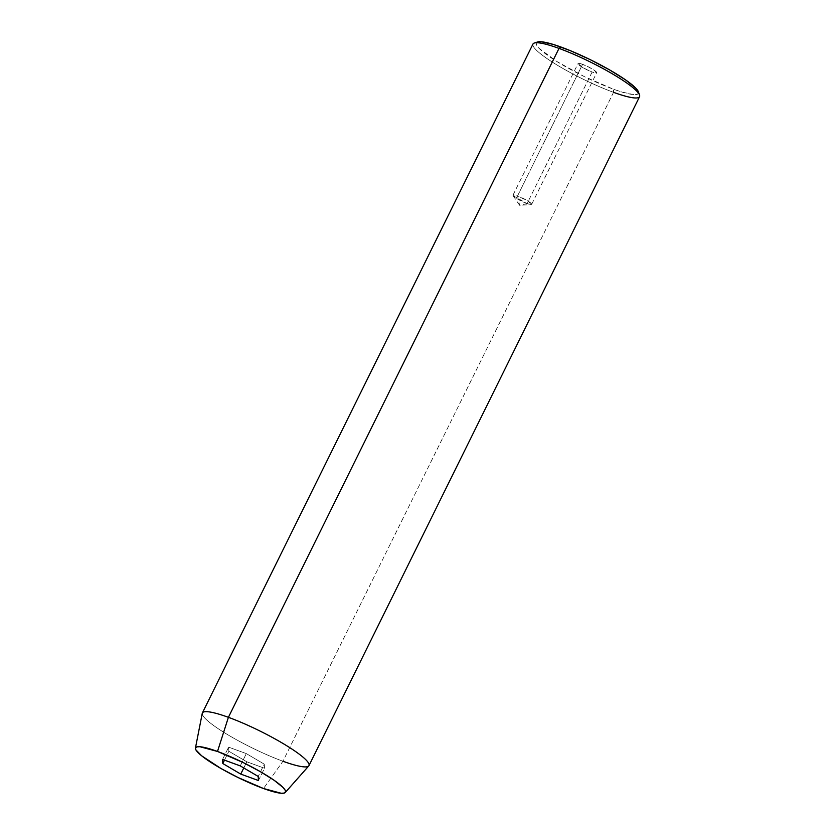 <?xml version="1.0" encoding="UTF-8"?>
<svg xmlns="http://www.w3.org/2000/svg" width="835" height="835" viewBox="0 0 835 835"><rect width="100%" height="100%" fill="white"/><g stroke="black" fill="none" stroke-linecap="round" stroke-linejoin="round"><path stroke-width="0.63" stroke-dasharray="4.17 3.13" d="M527.094 203.604A10.406 1.628 26.3 0 1 517.387 198.939A10.406 1.628 26.3 0 1 512.993 195.15A10.406 1.628 26.3 0 1 517.554 195.922L582.59 64.326A10.406 1.628 -153.7 0 0 578.029 63.564A10.406 1.628 -153.7 0 0 582.423 67.343A10.406 1.628 -153.7 0 0 592.13 72.019L527.094 203.604L519.589 205.295L517.554 195.922L513.139 195.703L527.094 203.604L531.133 204.596L528.273 201.225L517.554 195.922L519.589 205.295L527.094 203.604L592.13 72.019L596.701 72.749L594.322 70.297L587.861 66.602L581.108 63.836L578.018 63.596L583.321 67.875L592.13 72.019A10.406 1.628 -153.7 0 0 596.681 72.781A10.406 1.628 -153.7 0 0 592.297 69.002A10.406 1.628 -153.7 0 0 582.59 64.326L517.554 195.922A10.406 1.628 26.3 0 1 527.261 200.598A10.406 1.628 26.3 0 1 531.655 204.377A10.406 1.628 26.3 0 1 527.094 203.604M532.981 44.025A59.442 9.3 -153.7 0 0 558.051 65.621A59.442 9.3 -153.7 0 0 613.548 92.33L282.95 761.249L263.516 788.522L282.95 761.249L613.548 92.33L613.495 89.22A56.968 8.914 -153.7 0 0 638.41 91.829M202.258 713.32A59.442 9.3 -153.7 0 0 228.425 735.113A59.442 9.3 -153.7 0 0 282.95 761.249A59.442 9.3 -153.7 0 0 308.741 765.956M638.065 91.067L638.514 93.217L636.99 94.418L633.567 94.595L621.584 91.954L613.495 89.22L613.548 92.33A59.442 9.3 -153.7 0 0 639.568 96.703M537.563 41.99A56.968 8.914 -153.7 0 0 556.945 61.571A56.968 8.914 -153.7 0 0 613.495 89.22L584.615 76.757L556.663 61.393L539.055 48.315L536.654 45.288L536.206 43.128L537.73 41.938M282.95 761.249A59.442 9.3 26.3 0 1 227.454 734.539A59.442 9.3 26.3 0 1 202.383 712.944M613.548 92.33A59.442 9.3 26.3 0 1 554.534 63.481A59.442 9.3 26.3 0 1 534.306 43.044M258.443 780.537L264.507 768.252L264.267 764.15L258.192 776.435L264.267 764.15L246.325 753.608L228.633 747.158L228.873 751.26L246.816 761.802L264.507 768.252L258.443 780.537M243.778 767.96L246.816 761.802L243.778 767.96M224.49 760.142L228.873 751.26L224.49 760.142M222.559 759.443L228.633 747.158L222.559 759.443M240.261 765.893L246.325 753.608L240.261 765.893M264.507 768.252L264.267 764.15L246.325 753.608L228.633 747.158L228.873 751.26L246.816 761.802L264.507 768.252M512.993 195.15L578.029 63.564M513.139 195.703L519.589 205.295L531.133 204.596M531.655 204.377L596.681 72.781"/><path stroke-width="1.25" d="M639.547 95.054L638.41 91.829A56.968 8.914 -153.7 0 0 561.224 47.125L559.001 48.399A59.442 9.3 26.3 0 1 639.547 95.054A59.442 9.3 26.3 0 1 613.548 92.33M285.278 792.488L308.741 765.956A59.442 9.3 -153.7 0 0 284.86 744.601A59.442 9.3 -153.7 0 0 228.404 717.317L217.497 751.458A50.152 7.849 26.3 0 1 265.123 774.473A50.152 7.849 26.3 0 1 285.278 792.488A50.152 7.849 26.3 0 1 263.516 788.522L281.176 793.25L284.192 793.083L285.528 792.039L285.142 790.14L283.034 787.468L274.057 780.234L259.967 771.446L242.922 762.428L217.497 751.458L199.826 746.72L196.809 746.887L195.474 747.941L195.86 749.83L201.715 755.852L221.035 768.534L238.09 777.542L263.516 788.522A50.152 7.849 26.3 0 1 217.507 766.478A50.152 7.849 26.3 0 1 195.432 748.087A50.152 7.849 26.3 0 1 217.497 751.458L228.404 717.317A59.442 9.3 26.3 0 1 283.9 744.027A59.442 9.3 26.3 0 1 308.971 765.622A59.442 9.3 26.3 0 1 282.95 761.249M308.971 765.622L639.568 96.703A59.442 9.3 -153.7 0 0 614.497 75.108A59.442 9.3 -153.7 0 0 559.001 48.399L228.404 717.317L559.001 48.399A59.442 9.3 -153.7 0 0 532.981 44.025L202.383 712.944A59.442 9.3 26.3 0 1 228.404 717.317A59.442 9.3 -153.7 0 0 202.258 713.32L195.432 748.087M258.192 776.435L258.443 780.537L240.741 774.087L222.809 763.534L222.559 759.443L240.261 765.893L258.192 776.435L258.443 780.537L240.741 774.087L243.778 767.96L240.741 774.087L222.809 763.534L224.49 760.142L222.809 763.534L222.559 759.443L240.261 765.893L258.192 776.435M537.542 41.99L541.153 41.75L553.135 44.391L570.315 50.664L590.105 59.588L609.466 69.827L625.467 79.816L635.665 88.03L638.431 91.881M534.306 43.044A59.442 9.3 26.3 0 1 559.001 48.399L561.224 47.125A56.968 8.914 -153.7 0 0 537.563 41.99L534.306 43.044"/></g></svg>
